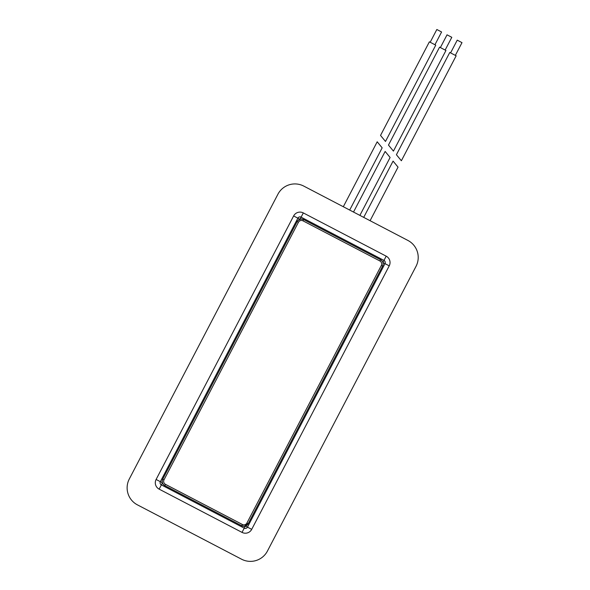 <?xml version="1.0" encoding="UTF-8"?>
<svg xmlns="http://www.w3.org/2000/svg" width="590" height="590" viewBox="0 0 590 590"><rect width="100%" height="100%" fill="white"/><g stroke="black" fill="none" stroke-linecap="round" stroke-linejoin="round"><path stroke-width="0.89" d="M267.425 551.075L416.039 266.319A19.175 19.175 -94.6 0 0 407.911 240.447L303.784 186.101A19.175 19.175 -94.6 0 0 277.912 194.235L129.298 478.992A19.175 19.175 -94.6 0 0 137.426 504.863L241.553 559.202A19.175 19.175 -94.6 0 0 267.425 551.075M162.412 482.753L160.347 481.676A2.39 2.39 -94.6 0 0 161.365 484.899L162.434 482.841M301.025 219.023A4.794 4.794 85.4 0 1 303.636 219.554A4.794 4.794 -94.6 0 0 297.168 221.582L162.744 479.139A4.794 4.794 -94.6 0 0 164.78 485.607L241.708 525.756A4.794 4.794 -94.6 0 0 248.176 523.728L382.593 266.171L248.176 523.728A4.794 4.794 85.4 0 1 244.312 526.287L241.708 525.756L242.372 524.481A3.356 3.356 -94.6 0 0 246.9 523.057L381.317 265.5A3.356 3.356 -94.6 0 0 379.894 260.979L380.557 259.703L303.636 219.554L380.557 259.703A4.794 4.794 85.4 0 1 382.593 266.171A4.794 4.794 -94.6 0 0 380.557 259.703A4.794 4.794 85.4 0 1 382.593 266.171A4.794 4.794 -94.6 0 0 380.557 259.703L303.636 219.554L301.025 219.023C297.935 220.409 296.652 221.265 297.168 221.582L162.744 479.139A4.794 4.794 -94.6 0 0 164.78 485.607L165.443 484.331L242.372 524.481M390.108 157.478L359.885 215.38L390.108 157.478L385.145 151.446L353.513 212.053M398.044 167.132L370.085 220.704L398.044 167.132L393.08 161.1L363.713 217.378M382.165 147.832L349.686 210.062L382.165 147.832L377.202 141.792L343.314 206.736M457.235 40.15L450.583 52.901L457.235 40.15L462 42.635L455.34 55.379L462 42.635M449.772 52.473L396.414 154.728L401.37 160.76L396.414 154.728L449.772 52.473L456.151 55.807L401.37 160.76L456.151 55.807M436.836 29.5L430.184 42.251L436.836 29.5L441.593 31.985L434.941 44.737L441.593 31.985M429.373 41.831L380.528 135.42L385.491 141.453L380.528 135.42L429.373 41.831L435.752 45.157L385.491 141.453M447.036 34.825L440.383 47.576L447.036 34.825L451.8 37.31L445.14 50.062L451.8 37.31M439.572 47.156L388.471 145.074L393.434 151.106L388.471 145.074L439.572 47.156L445.952 50.482L393.434 151.106L445.952 50.482M159.153 489.14L242.025 532.394A7.176 7.176 85.4 0 0 251.709 529.355L389.23 265.847A7.176 7.176 85.4 0 0 386.192 256.171L303.312 212.916A7.176 7.176 85.4 0 0 293.628 215.955L156.107 479.464A7.176 7.176 85.4 0 0 159.153 489.14L161.365 484.899L244.238 528.153L242.025 532.394M293.628 215.955L297.869 218.167L160.347 481.676L156.107 479.464M300.022 219.215L301.099 217.157A2.39 2.39 85.4 0 0 297.869 218.167L299.934 219.244M386.192 256.171L383.979 260.411L301.099 217.157L303.312 212.916M382.932 262.557L384.99 263.634A2.39 2.39 85.4 0 0 383.979 260.411L382.903 262.469M245.403 526.066L247.468 527.143L384.99 263.634L389.23 265.847M251.709 529.355L247.468 527.143A2.39 2.39 85.4 0 1 244.238 528.153L245.315 526.096M381.317 265.5L382.593 266.171L248.176 523.728L246.9 523.057M303.636 219.554L302.965 220.83L379.894 260.979M302.965 220.83A3.356 3.356 -94.6 0 0 298.437 222.253L164.02 479.803A3.356 3.356 -94.6 0 0 165.443 484.331M164.02 479.803L162.744 479.139C161.653 481.853 162.331 484.007 164.78 485.607M162.744 479.139L297.168 221.582L298.437 222.253M380.557 259.703C383.013 261.304 383.684 263.457 382.593 266.171L248.176 523.728L244.312 526.287"/></g></svg>
